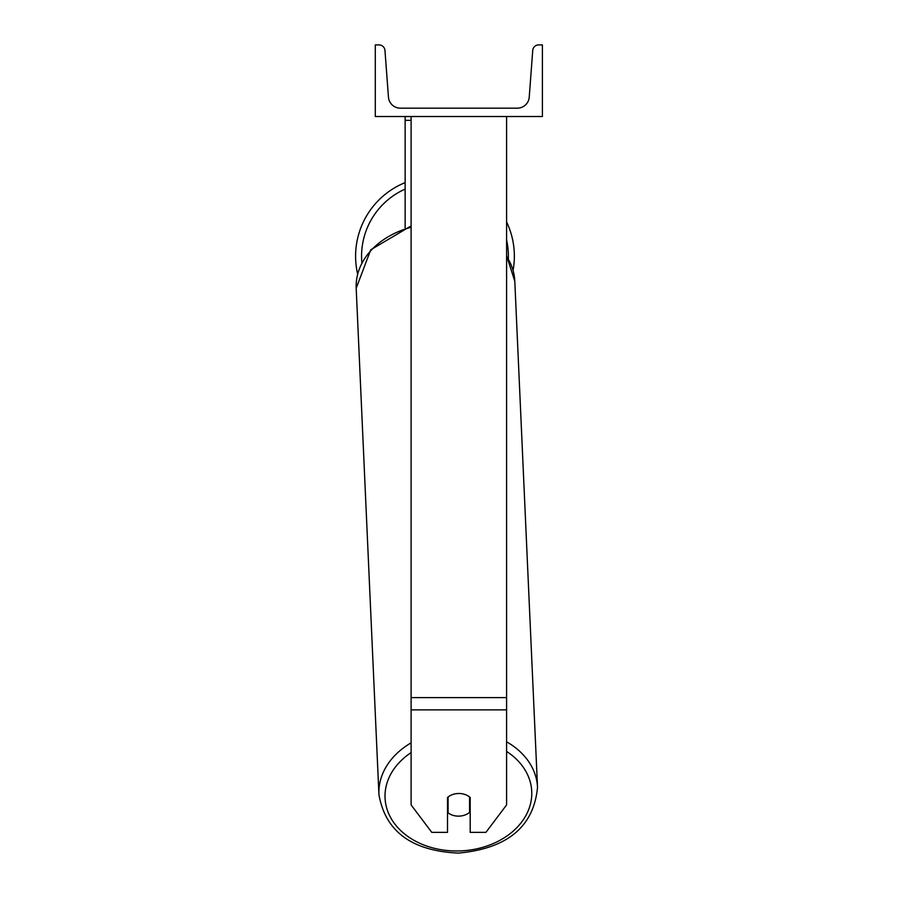<?xml version="1.0" encoding="UTF-8"?>
<svg xmlns="http://www.w3.org/2000/svg" width="898" height="898" viewBox="0 0 898 898"><rect width="100%" height="100%" fill="white"/><g stroke="black" fill="none" stroke-linecap="round" stroke-linejoin="round"><path stroke-width="1.35" d="M506.595 709.88L411.104 709.88L411.104 804.922L431.781 832.356L447.507 832.356L447.507 797.491A14.918 11.427 0 0 1 458.844 793.495A14.918 11.427 0 0 1 470.193 797.491L470.193 832.356L485.919 832.356L506.595 804.922L506.595 116.516M411.104 709.88L411.104 116.516M411.104 120.354L405.133 120.354L405.133 227.733M405.133 116.516L405.133 120.354M514.352 256.177A79.383 79.383 0 0 0 506.595 221.952A79.383 79.383 0 0 1 513.084 270.32M357.629 274.025A79.383 79.383 0 0 1 405.133 182.62A79.383 79.383 0 0 0 355.597 256.177M542.403 116.516L375.285 116.516L375.285 44.9L379.012 44.9A5.972 5.972 0 0 1 384.961 50.423L388.452 97.119A11.932 11.932 0 0 0 400.362 108.164L517.338 108.164A11.932 11.932 0 0 0 529.236 97.119L532.739 50.423A5.972 5.972 0 0 1 538.688 44.9L542.403 44.9L542.403 116.516M447.507 805.708A14.918 11.427 177.4 0 0 447.788 805.933L448.102 812.836A14.918 11.427 177.4 0 0 458.833 816.136A14.918 11.427 177.4 0 0 469.575 812.432L469.575 796.975M448.102 812.836L448.102 796.997M469.575 805.27A14.918 11.427 177.4 0 0 470.193 804.709M447.788 805.933L447.788 797.244M506.595 697.611L411.104 697.611M405.133 189.108A73.412 73.412 0 0 0 361.86 262.732M508.347 258.725A73.412 73.412 0 0 0 506.595 240.069M506.595 751.435A73.412 56.215 -2.6 0 1 527.115 813.184A73.412 56.215 -2.6 0 1 458.395 850.967A73.412 56.215 -2.6 0 1 389.463 815.305A73.412 56.215 -2.6 0 1 411.104 752.603M411.104 742.848A79.383 60.783 177.4 0 0 378.922 794.461C385.287 831.402 411.755 850.945 458.328 853.1C507.392 848.61 533.782 826.688 537.52 787.333A79.383 60.783 177.4 0 0 506.595 741.804M378.922 794.461L356.192 288.258A79.383 60.783 -2.6 0 1 411.104 227.284M506.595 256.39A79.383 60.783 -2.6 0 1 514.79 281.141L537.52 787.333M356.192 288.258L370.728 249.801L411.104 225.914M506.595 255.795L514.79 281.141"/></g></svg>
